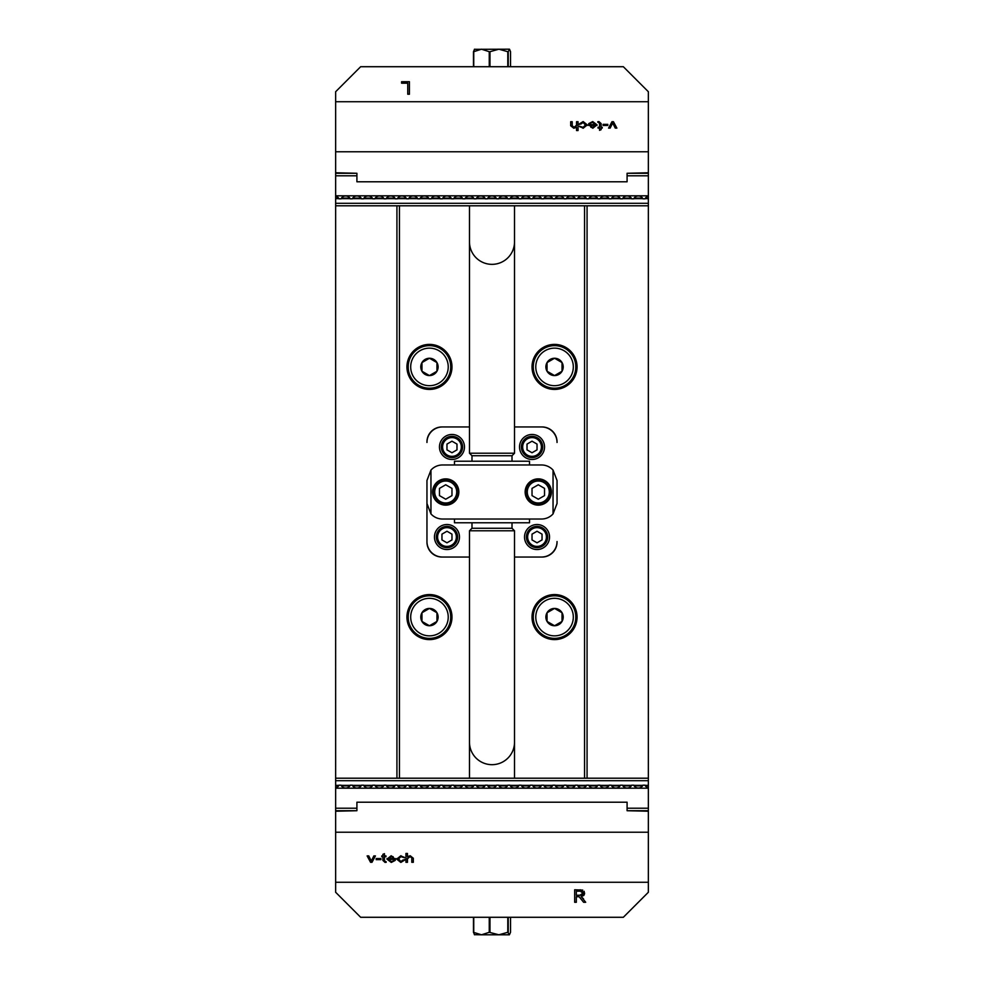 <?xml version="1.0" encoding="UTF-8"?>
<svg xmlns="http://www.w3.org/2000/svg" width="984" height="984" viewBox="0 0 984 984"><rect width="100%" height="100%" fill="white"/><g stroke="black" fill="none" stroke-linecap="round" stroke-linejoin="round"><path stroke-width="1.48" d="M421.952 362.579L429.454 358.25L436.957 362.579L436.957 371.251L429.454 375.581L421.952 371.251L421.952 362.579A8.671 8.671 0 0 1 436.957 362.579A8.671 8.671 0 0 1 429.454 375.581A8.671 8.671 0 0 1 421.952 362.579M410.697 366.921A18.758 18.758 0 0 1 438.839 350.661A18.758 18.758 0 0 1 438.839 383.17A18.758 18.758 0 0 1 410.697 366.921M408.188 366.921A21.267 21.267 0 0 1 440.094 348.496A21.267 21.267 0 0 1 440.094 385.334A21.267 21.267 0 0 1 408.188 366.921M537.03 547.658A10.627 10.627 0 0 0 547.658 537.03A10.627 10.627 0 0 0 537.03 526.403A10.627 10.627 0 0 0 526.403 537.03A10.627 10.627 0 0 0 537.03 547.658M542.036 534.14L542.036 539.921L537.03 542.811L532.024 539.921L532.024 534.14L537.03 531.249L542.036 534.14M446.97 547.658A10.627 10.627 0 0 0 457.597 537.03A10.627 10.627 0 0 0 446.97 526.403A10.627 10.627 0 0 0 436.342 537.03A10.627 10.627 0 0 0 446.97 547.658M451.976 534.14L451.976 539.921L446.97 542.811L441.964 539.921L441.964 534.14L446.97 531.249L451.976 534.14M547.043 612.749L554.546 608.419L562.048 612.749L562.048 621.421L554.546 625.75L547.043 621.421L547.043 612.749A8.671 8.671 0 0 1 562.048 612.749A8.671 8.671 0 0 1 554.546 625.75A8.671 8.671 0 0 1 547.043 612.749M535.776 617.079A18.758 18.758 0 0 1 563.918 600.83A18.758 18.758 0 0 1 563.918 633.339A18.758 18.758 0 0 1 535.776 617.079M533.279 617.079A21.267 21.267 0 0 1 565.173 598.666A21.267 21.267 0 0 1 565.173 635.504A21.267 21.267 0 0 1 533.279 617.079M538.285 504.509A12.509 12.509 0 0 0 550.794 492A12.509 12.509 0 0 0 538.285 479.491A12.509 12.509 0 0 0 525.776 492A12.509 12.509 0 0 0 538.285 504.509M544.533 488.384L544.533 495.616L538.285 499.22L532.024 495.616L532.024 488.384L538.285 484.78L544.533 488.384M529.527 464.977L529.527 461.225L454.473 461.225L454.473 464.977M426.958 503.513L430.955 513.906A15.51 15.51 0 0 0 442.468 519.023L541.532 519.023A15.51 15.51 0 0 0 553.045 513.906L557.042 503.513L557.042 480.487L553.045 470.094A15.51 15.51 0 0 0 541.532 464.977L442.468 464.977A15.51 15.51 0 0 0 430.955 470.094L426.958 480.487L426.958 541.532L426.958 480.487M454.473 519.023L454.473 522.775L529.527 522.775L529.527 519.023M471.988 461.225L471.988 455.727L512.012 455.727L514.521 453.218L469.479 453.218L469.479 205.804M471.988 522.775L471.988 528.273L512.012 528.273L512.012 522.775M508.236 66.715L508.236 51.697L509.515 49.2L474.362 49.323M473.464 917.285L473.464 932.303L474.608 934.8M474.362 934.677L481.496 934.8L473.464 932.303M473.747 932.303L473.747 917.285M489.257 917.285L489.257 932.303L481.496 934.8L498.888 934.8L489.257 932.303M489.971 932.303L489.971 917.285M507.793 917.285L507.793 932.303L498.888 934.8L509.392 934.8L507.793 932.303M508.236 932.303L508.236 917.285M510.536 917.285L510.536 932.303L509.392 934.8M474.608 49.2L473.464 51.697L473.464 66.715M473.747 66.715L473.747 51.697L481.496 49.2L489.257 51.697L489.257 66.715M489.971 66.715L489.971 51.697L498.888 49.2L507.793 51.697L507.793 66.715M489.257 51.697L489.971 51.697M509.515 49.2L510.536 51.697L510.536 66.715M469.479 778.196L469.479 530.782L514.521 530.782L514.521 778.196M557.042 480.487L557.042 503.513M445.715 505.136A13.136 13.136 0 0 1 434.35 485.432A13.136 13.136 0 0 1 457.093 485.432A13.136 13.136 0 0 1 445.715 505.136M538.285 505.136A13.136 13.136 0 0 1 526.907 485.432A13.136 13.136 0 0 1 549.65 485.432A13.136 13.136 0 0 1 538.285 505.136M553.045 470.094L553.045 513.906M430.955 513.906L430.955 470.094M396.933 205.804L396.933 778.196M335.642 205.804L335.642 198.633L338.89 198.633L335.642 198.633L335.642 195.804L648.358 195.804L648.358 203.307L335.642 203.307L335.642 196.087A5.006 4.809 0 0 1 338.976 198.817L341.067 198.817A5.006 4.809 0 0 1 350.243 198.817L352.321 198.817A5.006 4.809 0 0 1 361.497 198.817L363.576 198.817A5.006 4.809 0 0 1 372.752 198.817L374.842 198.817A5.006 4.809 0 0 1 384.006 198.817L386.097 198.817A5.006 4.809 0 0 1 395.273 198.817L397.351 198.817A5.006 4.809 0 0 1 406.527 198.817L408.606 198.817A5.006 4.809 0 0 1 417.782 198.817L419.873 198.817A5.006 4.809 0 0 1 429.036 198.817L431.127 198.817A5.006 4.809 0 0 1 440.303 198.817L442.382 198.817A5.006 4.809 0 0 1 451.558 198.817L453.636 198.817A5.006 4.809 0 0 1 462.812 198.817L464.903 198.817A5.006 4.809 0 0 1 474.067 198.817L476.158 198.817A5.006 4.809 0 0 1 485.333 198.817L487.412 198.817A5.006 4.809 0 0 1 496.588 198.817L498.667 198.817A5.006 4.809 0 0 1 507.842 198.817L509.933 198.817A5.006 4.809 0 0 1 519.097 198.817L521.188 198.817A5.006 4.809 0 0 1 530.364 198.817L532.442 198.817A5.006 4.809 0 0 1 541.618 198.817L543.697 198.817A5.006 4.809 0 0 1 552.873 198.817L554.964 198.817A5.006 4.809 0 0 1 564.127 198.817L566.218 198.817A5.006 4.809 0 0 1 575.394 198.817L577.473 198.817A5.006 4.809 0 0 1 586.649 198.817L588.727 198.817A5.006 4.809 0 0 1 597.903 198.817L599.994 198.817A5.006 4.809 0 0 1 609.158 198.817L611.248 198.817A5.006 4.809 0 0 1 620.424 198.817L622.503 198.817A5.006 4.809 0 0 1 631.679 198.817L633.757 198.817A5.006 4.809 0 0 1 642.933 198.817L645.024 198.817A5.006 4.809 0 0 1 648.358 196.087L648.358 205.804L335.642 205.804L335.642 216.566M335.642 217.058L335.642 229.075M335.642 229.567L335.642 241.584M335.642 242.076L335.642 254.093M335.642 254.585L335.642 266.603M335.642 267.094L335.642 279.112M335.642 279.604L335.642 291.608M335.642 292.113L335.642 304.118M335.642 304.622L335.642 316.627M335.642 317.131L335.642 329.136M335.642 329.64L335.642 341.645M335.642 342.149L335.642 354.154M335.642 354.658L335.642 366.663M335.642 367.167L335.642 379.172M335.642 379.676L335.642 391.681M335.642 392.186L335.642 404.19M335.642 404.695L335.642 416.699M335.642 417.204L335.642 429.208M335.642 429.713L335.642 441.718M335.642 442.222L335.642 454.227M335.642 454.719L335.642 466.736M335.642 467.228L335.642 479.245M335.642 479.737L335.642 491.754M335.642 492.246L335.642 504.263M335.642 504.755L335.642 516.772M335.642 517.264L335.642 529.281M335.642 529.773L335.642 541.778M335.642 542.282L335.642 554.287M335.642 554.792L335.642 566.796M335.642 567.301L335.642 579.305M335.642 579.81L335.642 591.814M335.642 592.319L335.642 604.324M335.642 604.828L335.642 616.833M335.642 617.337L335.642 629.342M335.642 629.846L335.642 641.851M335.642 642.355L335.642 654.36M335.642 654.864L335.642 666.869M335.642 667.373L335.642 679.378M335.642 679.882L335.642 691.887M335.642 692.392L335.642 704.396M335.642 704.888L335.642 716.905M335.642 717.398L335.642 729.415M335.642 729.907L335.642 741.924M335.642 742.416L335.642 754.433M335.642 754.925L335.642 766.942M335.642 767.434L335.642 778.196L648.358 778.196L648.358 787.913A5.006 4.809 180 0 1 645.024 785.183L642.933 785.183A5.006 4.809 180 0 1 633.757 785.183L631.679 785.183A5.006 4.809 180 0 1 622.503 785.183L620.424 785.183A5.006 4.809 180 0 1 611.248 785.183L609.158 785.183A5.006 4.809 180 0 1 599.994 785.183L597.903 785.183A5.006 4.809 180 0 1 588.727 785.183L586.649 785.183A5.006 4.809 180 0 1 577.473 785.183L575.394 785.183A5.006 4.809 180 0 1 566.218 785.183L564.127 785.183A5.006 4.809 180 0 1 554.964 785.183L552.873 785.183A5.006 4.809 180 0 1 543.697 785.183L541.618 785.183A5.006 4.809 180 0 1 532.442 785.183L530.364 785.183A5.006 4.809 180 0 1 521.188 785.183L519.097 785.183A5.006 4.809 180 0 1 509.933 785.183L507.842 785.183A5.006 4.809 180 0 1 498.667 785.183L496.588 785.183A5.006 4.809 180 0 1 487.412 785.183L485.333 785.183A5.006 4.809 180 0 1 476.158 785.183L474.067 785.183A5.006 4.809 180 0 1 464.903 785.183L462.812 785.183A5.006 4.809 180 0 1 453.636 785.183L451.558 785.183A5.006 4.809 180 0 1 442.382 785.183L440.303 785.183A5.006 4.809 180 0 1 431.127 785.183L429.036 785.183A5.006 4.809 180 0 1 419.873 785.183L417.782 785.183A5.006 4.809 180 0 1 408.606 785.183L406.527 785.183A5.006 4.809 180 0 1 397.351 785.183L395.273 785.183A5.006 4.809 180 0 1 386.097 785.183L384.006 785.183A5.006 4.809 180 0 1 374.842 785.183L372.752 785.183A5.006 4.809 180 0 1 363.576 785.183L361.497 785.183A5.006 4.809 180 0 1 352.321 785.183L350.243 785.183A5.006 4.809 180 0 1 341.067 785.183L338.976 785.183A5.006 4.809 180 0 1 335.642 787.913L335.642 780.693L648.358 780.693L648.358 808.208L627.091 808.208L627.091 810.718L648.358 810.718L648.358 808.208L627.091 808.208L627.091 810.718L648.358 810.718L648.358 788.196L335.642 788.196L335.642 785.367L338.89 785.367L335.642 785.367L335.642 778.196M584.558 205.804L584.558 778.196M587.067 778.196L587.067 205.804M399.442 778.196L399.442 205.804M441.964 426.958L442.468 426.958A15.51 15.51 0 0 0 426.958 442.468L426.958 441.964A15.006 15.006 0 0 1 441.964 426.958M541.532 426.958L542.036 426.958A15.006 15.006 0 0 1 557.042 441.964L557.042 442.468A15.51 15.51 0 0 0 541.532 426.958L514.521 426.958M426.958 542.036L426.958 541.532A15.51 15.51 0 0 0 442.468 557.042L441.964 557.042A15.006 15.006 0 0 1 426.958 542.036M542.036 557.042L541.532 557.042A15.51 15.51 0 0 0 557.042 541.532L557.042 542.036A15.006 15.006 0 0 1 542.036 557.042M406.946 366.921A22.521 22.521 0 0 1 440.721 347.413A22.521 22.521 0 0 1 440.721 386.417A22.521 22.521 0 0 1 406.946 366.921M532.024 617.079A22.521 22.521 0 0 1 565.8 597.583A22.521 22.521 0 0 1 565.8 636.586A22.521 22.521 0 0 1 532.024 617.079M532.024 366.921A22.521 22.521 0 0 1 565.8 347.413A22.521 22.521 0 0 1 565.8 386.417A22.521 22.521 0 0 1 532.024 366.921M406.946 617.079A22.521 22.521 0 0 1 440.721 597.583A22.521 22.521 0 0 1 440.721 636.586A22.521 22.521 0 0 1 406.946 617.079M514.521 742.17A22.521 22.521 0 0 1 492 764.679A22.521 22.521 0 0 1 469.479 742.17M514.521 241.83A22.521 22.521 0 0 1 492 264.352A22.521 22.521 0 0 1 469.479 241.83M648.358 767.434L648.358 778.196M648.358 754.925L648.358 766.942M648.358 742.416L648.358 754.433M648.358 729.907L648.358 741.924M648.358 717.398L648.358 729.415M648.358 704.888L648.358 716.905M648.358 692.392L648.358 704.396M648.358 679.882L648.358 691.887M648.358 667.373L648.358 679.378M648.358 654.864L648.358 666.869M648.358 642.355L648.358 654.36M648.358 629.846L648.358 641.851M648.358 617.337L648.358 629.342M648.358 604.828L648.358 616.833M648.358 592.319L648.358 604.324M648.358 579.81L648.358 591.814M648.358 567.301L648.358 579.305M648.358 554.792L648.358 566.796M648.358 542.282L648.358 554.287M648.358 529.773L648.358 541.778M648.358 517.264L648.358 529.281M648.358 504.755L648.358 516.772M648.358 492.246L648.358 504.263M648.358 479.737L648.358 491.754M648.358 467.228L648.358 479.245M648.358 454.719L648.358 466.736M648.358 442.222L648.358 454.227M648.358 429.713L648.358 441.718M648.358 417.204L648.358 429.208M648.358 404.695L648.358 416.699M648.358 392.186L648.358 404.19M648.358 379.676L648.358 391.681M648.358 367.167L648.358 379.172M648.358 354.658L648.358 366.663M648.358 342.149L648.358 354.154M648.358 329.64L648.358 341.645M648.358 317.131L648.358 329.136M648.358 304.622L648.358 316.627M648.358 292.113L648.358 304.118M648.358 279.604L648.358 291.608M648.358 267.094L648.358 279.112M648.358 254.585L648.358 266.603M648.358 242.076L648.358 254.093M648.358 229.567L648.358 241.584M648.358 217.058L648.358 229.075M648.358 205.804L648.358 216.566M442.468 557.042L469.479 557.042M514.521 557.042L541.532 557.042M446.97 549.539A12.509 12.509 0 0 1 436.133 530.782A12.509 12.509 0 0 1 457.806 530.782A12.509 12.509 0 0 1 446.97 549.539M537.03 549.539A12.509 12.509 0 0 1 526.194 530.782A12.509 12.509 0 0 1 547.867 530.782A12.509 12.509 0 0 1 537.03 549.539M469.479 426.958L442.468 426.958M532.024 459.479A12.509 12.509 0 0 1 521.2 440.721A12.509 12.509 0 0 1 542.861 440.721A12.509 12.509 0 0 1 532.024 459.479M451.976 459.479A12.509 12.509 0 0 1 441.139 440.721A12.509 12.509 0 0 1 462.8 440.721A12.509 12.509 0 0 1 451.976 459.479M445.715 499.22L439.467 495.616L439.467 488.384L445.715 484.78L451.976 488.384L451.976 495.616L445.715 499.22M445.715 504.509A12.509 12.509 0 0 0 458.224 492A12.509 12.509 0 0 0 445.715 479.491A12.509 12.509 0 0 0 433.206 492A12.509 12.509 0 0 0 445.715 504.509M533.279 366.921A21.267 21.267 0 0 1 565.173 348.496A21.267 21.267 0 0 1 565.173 385.334A21.267 21.267 0 0 1 533.279 366.921M535.776 366.921A18.758 18.758 0 0 1 563.918 350.661A18.758 18.758 0 0 1 563.918 383.17A18.758 18.758 0 0 1 535.776 366.921M562.048 362.579A8.671 8.671 0 0 1 554.546 375.581A8.671 8.671 0 0 1 547.043 362.579A8.671 8.671 0 0 1 562.048 362.579L562.048 371.251L554.546 375.581L547.043 371.251L547.043 362.579L554.546 358.25L562.048 362.579M451.976 452.751L446.97 449.86L446.97 444.079L451.976 441.189L456.982 444.079L456.982 449.86L451.976 452.751M451.976 457.597A10.627 10.627 0 0 0 462.603 446.97A10.627 10.627 0 0 0 451.976 436.342A10.627 10.627 0 0 0 441.336 446.97A10.627 10.627 0 0 0 451.976 457.597M532.024 452.751L527.018 449.86L527.018 444.079L532.024 441.189L537.03 444.079L537.03 449.86L532.024 452.751M532.024 457.597A10.627 10.627 0 0 0 542.664 446.97A10.627 10.627 0 0 0 532.024 436.342A10.627 10.627 0 0 0 521.397 446.97A10.627 10.627 0 0 0 532.024 457.597M408.188 617.079A21.267 21.267 0 0 1 440.094 598.666A21.267 21.267 0 0 1 440.094 635.504A21.267 21.267 0 0 1 408.188 617.079M410.697 617.079A18.758 18.758 0 0 1 438.839 600.83A18.758 18.758 0 0 1 438.839 633.339A18.758 18.758 0 0 1 410.697 617.079M436.957 612.749A8.671 8.671 0 0 1 429.454 625.75A8.671 8.671 0 0 1 421.952 612.749A8.671 8.671 0 0 1 436.957 612.749L436.957 621.421L429.454 625.75L421.952 621.421L421.952 612.749L429.454 608.419L436.957 612.749M401.595 81.721L409.418 81.721L409.418 94.23L407.757 94.23L407.757 83.197L401.595 83.197L401.595 81.721M648.358 101.733L648.358 91.733L623.339 66.715L360.661 66.715L335.642 91.733L335.642 101.733L648.358 101.733L648.358 173.282L627.091 173.282L648.358 172.778M648.358 151.77L335.642 151.77L335.642 175.792L356.909 175.792L356.909 173.282L335.642 173.282L335.642 175.792L356.909 175.792L356.909 173.282L335.642 173.282M335.642 151.77L335.642 101.733M335.642 172.778L356.909 173.282M627.091 173.282L627.091 175.792L648.358 175.792L648.358 173.282L627.091 173.282L627.091 181.794L356.909 181.794L356.909 175.792L356.909 181.794L627.091 181.794L356.909 181.794M570.683 122.225L572.221 122.225L572.221 126.284L574.127 127.846L576.526 125.731L576.526 122.225L578.063 122.225L578.063 130.54L576.526 130.54L576.526 127.895M576.526 130.54L576.526 127.366L573.807 128.252L570.683 125.755L570.683 121.696L572.221 121.696L572.221 125.755L574.127 127.317L576.526 125.202L576.526 121.696L578.063 121.696L578.063 130.54M603.069 124.353L607.804 124.353L607.804 125.448L603.069 125.448L603.069 124.353M603.069 125.448L607.804 125.448M608.85 128.105L611.999 122.225L613.438 122.225L616.587 128.105M610.141 128.105L608.567 128.105L611.999 121.696L613.438 121.696L616.87 128.105L615.246 128.105L612.712 122.975L610.141 128.105M588.678 125.448L588.69 124.624L595.455 124.624L592.712 122.447L588.727 123.627L592.712 121.561L597.03 124.845L592.798 128.252L588.69 124.624M588.727 124.156L592.712 122.09L597.03 125.374M595.369 125.509L590.302 125.509L590.88 126.727L592.798 127.354L595.369 125.509L592.798 127.354M592.798 127.895L590.88 127.268L590.302 125.509M588.69 125.153L595.455 124.624M597.805 122.237L598.973 122.139L601.101 124.107M599.563 130.343L599.563 128.105L598.026 128.105L599.563 127.797L599.563 123.517L597.805 121.709L598.973 121.61L601.101 123.566L601.101 127.268L602.233 127.268L602.233 128.105L601.101 128.105L601.101 129.691L599.563 130.343L599.563 128.633M601.101 128.633L601.101 129.691M601.101 127.268L602.233 128.105M598.026 128.105L598.026 127.268L599.563 127.268M579.724 126.727L583.082 127.895L585.689 125.435L583.168 122.447L580.88 124.045L579.379 123.898L583.155 121.561L587.276 124.882L583.143 128.252L579.527 126.223L583.082 127.354L585.689 124.906M579.379 124.427L583.155 122.09L587.276 125.411M335.642 195.804L335.642 175.792L335.642 195.804L648.358 195.804L648.358 175.792L648.358 195.804M648.358 198.633L645.11 198.633L648.358 198.633M642.847 198.633L633.856 198.633L642.847 198.633M631.593 198.633L622.589 198.633L631.593 198.633M620.326 198.633L611.335 198.633L620.326 198.633M609.071 198.633L600.08 198.633L609.071 198.633M597.817 198.633L588.826 198.633L597.817 198.633M586.562 198.633L577.559 198.633L586.562 198.633M575.296 198.633L566.304 198.633L575.296 198.633M564.041 198.633L555.05 198.633L564.041 198.633M552.787 198.633L543.795 198.633L552.787 198.633M541.532 198.633L532.529 198.633L541.532 198.633M530.265 198.633L521.274 198.633L530.265 198.633M519.011 198.633L510.019 198.633L519.011 198.633M507.756 198.633L498.765 198.633L507.756 198.633M496.502 198.633L487.498 198.633L496.502 198.633M485.235 198.633L476.244 198.633L485.235 198.633M473.981 198.633L464.989 198.633L473.981 198.633M462.726 198.633L453.735 198.633L462.726 198.633M451.471 198.633L442.468 198.633L451.471 198.633M440.205 198.633L431.213 198.633L440.205 198.633M428.95 198.633L419.959 198.633L428.95 198.633M417.696 198.633L408.704 198.633L417.696 198.633M406.441 198.633L397.438 198.633L406.441 198.633M395.174 198.633L386.183 198.633L395.174 198.633M383.92 198.633L374.929 198.633L383.92 198.633M372.665 198.633L363.674 198.633L372.665 198.633M361.411 198.633L352.407 198.633L361.411 198.633M350.144 198.633L341.153 198.633L350.144 198.633M346.183 195.951L345.126 195.951M357.438 195.951L356.38 195.951M368.692 195.951L367.635 195.951M379.947 195.951L378.901 195.951M391.214 195.951L390.156 195.951M402.468 195.951L401.411 195.951M413.723 195.951L412.665 195.951M424.977 195.951L423.932 195.951M436.244 195.951L435.186 195.951M447.499 195.951L446.441 195.951M458.753 195.951L457.695 195.951M470.008 195.951L468.962 195.951M481.274 195.951L480.217 195.951M503.783 195.951L502.726 195.951M515.038 195.951L513.992 195.951M526.305 195.951L525.247 195.951M537.559 195.951L536.501 195.951M548.814 195.951L547.756 195.951M560.068 195.951L559.023 195.951M571.335 195.951L570.277 195.951M582.589 195.951L581.532 195.951M593.844 195.951L592.786 195.951M605.098 195.951L604.053 195.951M616.365 195.951L615.308 195.951M627.62 195.951L626.562 195.951M638.874 195.951L637.816 195.951M492.529 195.951L491.471 195.951M627.091 181.794L627.091 175.792L648.358 175.792L648.358 173.282M583.819 895.428L581.163 896.584L585.689 902.279L583.623 902.279L579.182 896.781L578.248 896.719L576.341 896.719L576.341 902.279L574.681 902.279L574.681 889.77L582.737 890.102M584.152 891.295L584.348 894.665M579.896 895.292L582.971 893.177L580.289 891.147L576.341 891.147L576.341 895.292L581.396 895.145M579.182 896.781L578.248 896.719M580.228 889.77L584.681 893.177L581.163 896.584L583.524 898.872M648.358 810.718L648.358 892.267L623.339 917.285L360.661 917.285L335.642 892.267L335.642 810.718L356.909 810.718L335.642 811.222M648.358 882.267L335.642 882.267M648.358 811.222L627.091 810.718M356.909 810.718L356.909 808.208L335.642 808.208L335.642 810.718L356.909 810.718L356.909 802.206L627.091 802.206L627.091 808.208L627.091 802.206L356.909 802.206L627.091 802.206M335.642 832.23L648.358 832.23M413.317 861.775L411.779 861.775L411.779 857.716L409.873 856.154L407.474 858.269L407.474 861.775L405.937 861.775L405.937 853.46L407.474 853.46L407.474 856.105M411.779 857.716L409.873 856.683L407.474 858.798L407.474 862.304L405.937 862.304L405.937 853.46M407.474 853.46L407.474 856.634L410.193 855.748L413.317 858.245L413.317 862.304L411.779 862.304L411.779 858.245M380.931 859.647L376.196 859.647L376.196 858.552L380.931 858.552L380.931 859.647M380.931 858.552L376.196 858.552M375.15 855.895L372.001 861.775L370.562 861.775L367.413 855.895M373.858 855.895L375.433 855.895L372.001 862.304L370.562 862.304L367.13 855.895L368.754 855.895L371.288 861.025L373.858 855.895M395.322 858.552L395.31 859.376L388.545 859.376L391.288 861.554L395.273 860.373L391.288 862.439L386.97 859.155L391.202 855.748L395.31 859.376M395.273 859.844L391.288 861.91L386.97 858.626M388.631 858.491L393.698 858.491L393.12 857.273L391.202 856.646L388.631 858.491L391.202 856.646M391.202 856.105L393.12 856.732L393.698 858.491M395.31 858.847L388.545 859.376M386.195 861.763L385.027 861.861L382.899 859.893M384.437 853.657L384.437 855.895L385.974 855.895L384.437 856.203L384.437 860.483L386.195 862.291L385.027 862.39L382.899 860.434L382.899 856.732L381.767 856.732L381.767 855.895L382.899 855.895L382.899 854.309L384.437 853.657L384.437 855.367M382.899 855.367L382.899 854.309M382.899 856.732L381.767 855.895M385.974 855.895L385.974 856.732L384.437 856.732M404.276 857.273L400.918 856.105L398.311 858.565L400.832 861.554L403.12 859.954L404.621 860.102L400.845 862.439L396.724 859.118L400.857 855.748L404.473 857.777L400.918 856.646L398.311 859.094M404.621 859.573L400.845 861.91L396.724 858.589M356.909 802.206L356.909 808.208L335.642 808.208L335.642 788.196L648.358 788.196M341.153 785.367L350.144 785.367L341.153 785.367M352.407 785.367L361.411 785.367L352.407 785.367M363.674 785.367L372.665 785.367L363.674 785.367M374.929 785.367L383.92 785.367L374.929 785.367M386.183 785.367L395.174 785.367L386.183 785.367M397.438 785.367L406.441 785.367L397.438 785.367M408.704 785.367L417.696 785.367L408.704 785.367M419.959 785.367L428.95 785.367L419.959 785.367M431.213 785.367L440.205 785.367L431.213 785.367M442.468 785.367L451.471 785.367L442.468 785.367M453.735 785.367L462.726 785.367L453.735 785.367M464.989 785.367L473.981 785.367L464.989 785.367M476.244 785.367L485.235 785.367L476.244 785.367M487.498 785.367L496.502 785.367L487.498 785.367M498.765 785.367L507.756 785.367L498.765 785.367M510.019 785.367L519.011 785.367L510.019 785.367M521.274 785.367L530.265 785.367L521.274 785.367M532.529 785.367L541.532 785.367L532.529 785.367M543.795 785.367L552.787 785.367L543.795 785.367M555.05 785.367L564.041 785.367L555.05 785.367M566.304 785.367L575.296 785.367L566.304 785.367M577.559 785.367L586.562 785.367L577.559 785.367M588.826 785.367L597.817 785.367L588.826 785.367M600.08 785.367L609.071 785.367L600.08 785.367M611.335 785.367L620.326 785.367L611.335 785.367M622.589 785.367L631.593 785.367L622.589 785.367M633.856 785.367L642.847 785.367L633.856 785.367M645.11 785.367L648.358 785.367L645.11 785.367M637.816 788.049L638.874 788.049M626.562 788.049L627.62 788.049M615.308 788.049L616.365 788.049M604.053 788.049L605.098 788.049M592.786 788.049L593.844 788.049M581.532 788.049L582.589 788.049M570.277 788.049L571.335 788.049M559.023 788.049L560.068 788.049M547.756 788.049L548.814 788.049M536.501 788.049L537.559 788.049M525.247 788.049L526.305 788.049M513.992 788.049L515.038 788.049M502.726 788.049L503.783 788.049M480.217 788.049L481.274 788.049M468.962 788.049L470.008 788.049M457.695 788.049L458.753 788.049M446.441 788.049L447.499 788.049M435.186 788.049L436.244 788.049M423.932 788.049L424.977 788.049M412.665 788.049L413.723 788.049M401.411 788.049L402.468 788.049M390.156 788.049L391.214 788.049M378.901 788.049L379.947 788.049M367.635 788.049L368.692 788.049M356.38 788.049L357.438 788.049M345.126 788.049L346.183 788.049M491.471 788.049L492.529 788.049M335.642 810.718L335.642 788.196M537.03 546.415A9.385 9.385 0 0 1 528.9 532.344A9.385 9.385 0 0 1 545.161 532.344A9.385 9.385 0 0 1 537.03 546.415M446.97 546.415A9.385 9.385 0 0 1 438.839 532.344A9.385 9.385 0 0 1 455.1 532.344A9.385 9.385 0 0 1 446.97 546.415M538.285 503.008A11.008 11.008 0 0 1 528.752 486.502A11.008 11.008 0 0 1 547.817 486.502A11.008 11.008 0 0 1 538.285 503.008M445.715 503.008A11.008 11.008 0 0 1 436.183 486.502A11.008 11.008 0 0 1 455.248 486.502A11.008 11.008 0 0 1 445.715 503.008M451.976 456.355A9.385 9.385 0 0 1 443.846 442.283A9.385 9.385 0 0 1 460.094 442.283A9.385 9.385 0 0 1 451.976 456.355M532.024 456.355A9.385 9.385 0 0 1 523.906 442.283A9.385 9.385 0 0 1 540.154 442.283A9.385 9.385 0 0 1 532.024 456.355M648.358 198.104L645.418 198.104L648.358 198.104M642.527 198.104L634.163 198.104L642.527 198.104M631.273 198.104L622.909 198.104L631.273 198.104M620.018 198.104L611.654 198.104L620.018 198.104M608.764 198.104L600.388 198.104L608.764 198.104M597.497 198.104L589.133 198.104L597.497 198.104M586.243 198.104L577.879 198.104L586.243 198.104M574.988 198.104L566.624 198.104L574.988 198.104M563.734 198.104L555.357 198.104L563.734 198.104M552.467 198.104L544.103 198.104L552.467 198.104M541.212 198.104L532.848 198.104L541.212 198.104M529.958 198.104L521.594 198.104L529.958 198.104M518.703 198.104L510.327 198.104L518.703 198.104M507.437 198.104L499.072 198.104L507.437 198.104M496.182 198.104L487.818 198.104L496.182 198.104M484.928 198.104L476.563 198.104L484.928 198.104M473.673 198.104L465.297 198.104L473.673 198.104M462.406 198.104L454.042 198.104L462.406 198.104M451.152 198.104L442.788 198.104L451.152 198.104M439.897 198.104L431.533 198.104L439.897 198.104M428.643 198.104L420.266 198.104L428.643 198.104M417.376 198.104L409.012 198.104L417.376 198.104M406.121 198.104L397.757 198.104L406.121 198.104M394.867 198.104L386.503 198.104L394.867 198.104M383.612 198.104L375.236 198.104L383.612 198.104M372.346 198.104L363.982 198.104L372.346 198.104M361.091 198.104L352.727 198.104L361.091 198.104M349.837 198.104L341.473 198.104L349.837 198.104M338.582 198.104L335.642 198.104L338.582 198.104M335.642 785.896L338.582 785.896L335.642 785.896M341.473 785.896L349.837 785.896L341.473 785.896M352.727 785.896L361.091 785.896L352.727 785.896M363.982 785.896L372.346 785.896L363.982 785.896M375.236 785.896L383.612 785.896L375.236 785.896M386.503 785.896L394.867 785.896L386.503 785.896M397.757 785.896L406.121 785.896L397.757 785.896M409.012 785.896L417.376 785.896L409.012 785.896M420.266 785.896L428.643 785.896L420.266 785.896M431.533 785.896L439.897 785.896L431.533 785.896M442.788 785.896L451.152 785.896L442.788 785.896M454.042 785.896L462.406 785.896L454.042 785.896M465.297 785.896L473.673 785.896L465.297 785.896M476.563 785.896L484.928 785.896L476.563 785.896M487.818 785.896L496.182 785.896L487.818 785.896M499.072 785.896L507.437 785.896L499.072 785.896M510.327 785.896L518.703 785.896L510.327 785.896M521.594 785.896L529.958 785.896L521.594 785.896M532.848 785.896L541.212 785.896L532.848 785.896M544.103 785.896L552.467 785.896L544.103 785.896M555.357 785.896L563.734 785.896L555.357 785.896M566.624 785.896L574.988 785.896L566.624 785.896M577.879 785.896L586.243 785.896L577.879 785.896M589.133 785.896L597.497 785.896L589.133 785.896M600.388 785.896L608.764 785.896L600.388 785.896M611.654 785.896L620.018 785.896L611.654 785.896M622.909 785.896L631.273 785.896L622.909 785.896M634.163 785.896L642.527 785.896L634.163 785.896M645.418 785.896L648.358 785.896L645.418 785.896M512.012 461.225L512.012 455.727M514.521 453.218L514.521 205.804M471.988 455.727L469.479 453.218M471.988 528.273L469.479 530.782M512.012 528.273L514.521 530.782"/></g></svg>
